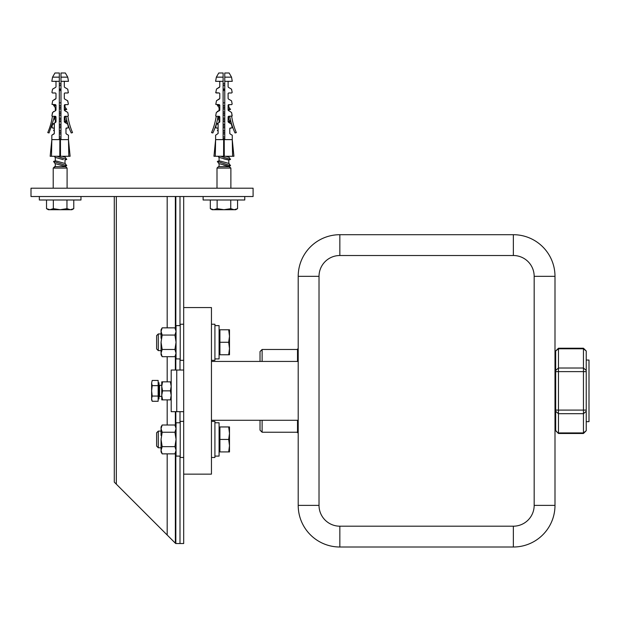 <?xml version="1.0" encoding="UTF-8"?>
<svg xmlns="http://www.w3.org/2000/svg" width="620" height="620" viewBox="0 0 620 620"><rect width="100%" height="100%" fill="white"/><g stroke="black" fill="none" stroke-linecap="round" stroke-linejoin="round"><path stroke-width="0.93" d="M228.703 116.297L228.796 119.761L228.106 119.536L229.044 119.838L230.547 121.962L228.106 121.171M230.369 127.953L229.772 128.472L232.097 127.712L231.64 124.372L228.106 121.838L228.842 122.551L230.547 121.962M228.106 116.792L228.602 116.297L228.106 116.792L228.106 121.838L229.772 123.085L228.842 122.551M228.106 107.043L229.044 107.345L230.547 109.469L228.106 109.918L228.106 108.678L230.547 109.469M231.671 104.633L232.167 104.051L231.671 104.633L228.602 104.633L228.106 105.136L228.602 104.633L228.106 105.136L228.106 110.182L231.547 112.499M211.552 132.618A66.627 66.627 45 0 0 216.217 116.297A66.627 66.627 45 0 1 211.552 132.618L212.846 132.959A66.627 66.627 45 0 0 217.806 118.157L218.17 116.297M228.106 109.918L228.106 108.678M219.085 117.11L217.938 117.506L219.085 117.11L219.085 116.297L219.085 117.11L219.774 117.258L219.085 117.11M218.837 119.838L217.767 118.327L218.837 119.838L219.774 120.141L219.085 119.916L219.085 122.528L219.085 119.916L219.774 120.141L219.085 119.916M230.547 128.208L229.787 128.332M229.772 133.354L230.284 134.083L229.772 133.494L229.772 128.456L230.268 127.953M230.284 134.083L232.267 135.23L232.267 139.616L215.613 139.616L215.287 156.271L213.962 156.271L215.605 139.787M224.773 72.99L224.773 77.151L231.531 77.151L232.267 81.321L231.531 77.151L229.129 72.99L224.773 72.99L224.773 139.616L223.107 139.616L223.107 136.757L224.773 137.198L224.773 138.841L223.107 138.306M224.773 92.101L224.773 88.459L224.773 92.101M217.333 105.222L219.178 104.633L217.333 105.222L218.837 107.345L217.333 105.222L219.774 106.005M219.774 116.792L219.279 116.297L219.774 116.792L219.279 116.297L219.774 116.792L219.774 121.838L218.108 123.085L218.108 133.494L215.613 135.23L215.613 139.616L215.613 135.23L218.108 133.494M219.279 81.321L223.107 81.321L223.107 72.99L218.751 72.99L216.349 77.151L215.613 81.321L219.279 81.321L219.774 81.817L219.279 81.321L219.774 81.817L219.774 86.862L216.488 89.048L219.526 87.288M219.023 104.633L215.783 104.4L219.279 104.633L219.774 105.136L219.279 104.633M219.774 105.136L219.774 110.182L219.093 110.864L219.085 107.423L219.774 107.648L218.837 107.345M215.713 115.708L216.333 112.499L219.774 110.182L217.333 111.468L219.526 110.608L219.093 110.864L219.085 107.423M218.108 129.936L217.333 130.208L218.108 131.3L217.333 130.208L218.108 129.936L218.108 130.456L217.333 130.208M223.107 91.334L223.944 88.955L224.773 91.334L223.944 88.955L223.107 90.683M224.184 105.78L223.107 105.524L224.773 105.974L224.773 107.609L223.107 107.074L223.107 93.698M224.773 107.609L224.773 109.159L223.107 108.717L223.107 107.074M223.107 108.717L223.107 111.77L224.773 112.22L224.773 113.855L223.107 113.32L223.107 111.77L224.184 112.026M224.773 113.855L224.773 115.405L223.107 114.964L223.107 113.32M224.773 118.467L224.773 120.102L223.107 119.567L223.107 118.017L224.773 118.467L223.107 118.017L223.107 114.964M224.773 120.102L224.773 121.652L223.107 121.21L223.107 119.567M223.107 121.21L223.107 124.264L224.773 124.713L224.773 126.348L223.107 125.814L223.107 124.264L224.184 124.519M224.773 126.348L224.773 127.898L223.107 127.457L223.107 125.814M224.184 130.766L223.107 130.51L224.773 130.959L224.773 132.595L223.107 132.06L223.107 127.457M224.773 132.595L224.773 134.145L223.107 133.703L223.107 132.06M219.774 121.838L219.526 122.272M64.317 105.136L64.813 104.633L64.317 105.136L64.317 110.182L65.007 110.864L64.317 108.678L66.758 109.469L64.317 109.918L64.317 108.678M53.545 105.222L55.389 104.633L53.545 105.222L55.048 107.345L53.545 105.222L55.986 106.005M55.289 119.916L55.986 120.141L55.289 119.916L55.289 122.528L55.289 119.916L55.986 120.141L55.048 119.838L53.739 117.777L55.986 118.498M55.289 117.11L54.118 117.645L55.289 117.11L55.289 116.297L55.289 117.11L55.986 117.258L55.289 117.11M64.317 119.536L65.255 119.838L66.758 121.962L64.317 121.171M65.007 110.864L67.603 112.367L64.317 110.182M66.58 127.953L65.976 128.472L68.309 127.712L67.844 124.372L64.317 121.838L65.046 122.551L66.758 121.962M64.317 116.792L64.813 116.297L64.317 116.792L64.317 121.838L65.976 123.085L65.046 122.551M66.216 128.03L66.758 128.208M65.976 133.354L66.495 134.083L65.976 133.494L65.976 128.456L66.48 127.953M66.495 134.083L68.479 135.23L68.479 139.616L51.824 139.616L51.491 156.271L50.166 156.271L51.824 139.787L50.166 156.271M65.34 72.99L60.985 72.99L60.985 77.151L67.743 77.151L68.479 81.321L67.743 77.151L65.34 72.99L60.985 72.99L60.985 139.616L59.319 139.616L59.319 136.757L60.985 137.198L59.319 136.757L59.319 133.703L60.985 134.145L59.907 133.889M60.985 92.101L60.985 88.459L60.985 92.101M59.319 91.334L60.148 88.955L60.985 91.334L60.985 90.063L60.985 91.334L60.148 88.955L59.319 90.683M55.482 81.321L59.319 81.321L59.319 72.99L54.963 72.99L52.553 77.151L51.824 81.321L55.482 81.321L55.986 81.817L55.482 81.321L55.986 81.817L55.986 86.862M55.986 105.136L55.482 104.633L55.986 105.136L55.482 104.633L51.995 104.4L55.482 104.633L55.986 105.136L55.986 110.182L55.296 110.864L55.289 107.423L55.986 107.648L55.048 107.345M55.079 110.988L52.692 112.367L54.002 111.616L53.545 111.468M54.32 129.936L53.545 130.208L54.32 131.3L53.545 130.208L54.32 129.936L54.32 130.456L53.545 130.208M60.985 107.609L59.319 107.074L59.319 105.524L60.985 105.974L59.319 105.524L59.319 93.698M59.907 108.903L60.985 109.159L59.319 108.717L59.319 107.074M60.985 113.855L59.319 113.32L59.319 111.77L60.985 112.22L59.319 111.77L59.319 108.717M59.907 115.15L60.985 115.405L59.319 114.964L59.319 113.32M60.985 120.102L59.319 119.567L59.319 118.017L60.985 118.467L59.319 118.017L59.319 114.964M59.907 121.396L60.985 121.652L59.319 121.21L59.319 119.567M60.985 126.348L59.319 125.814L59.319 124.264L60.985 124.713L59.319 124.264L59.319 121.21M59.907 127.642L60.985 127.898L59.319 127.457L59.319 125.814M60.985 132.595L59.319 132.06L59.319 130.51L60.985 130.959L59.319 130.51L59.319 127.457M55.048 119.838L54.018 118.157L49.05 132.959L47.763 132.618A66.627 66.627 45 0 0 52.429 116.297L51.925 115.708L52.692 112.367M228.796 110.864L228.106 110.182L228.796 110.864L228.796 110.073M218.108 128.456A0.496 0.496 45 0 0 217.612 127.953L218.108 128.456L215.783 127.712A0.496 0.496 45 0 0 216.21 127.953L215.783 126.999L216.24 124.372L218.108 123.085L216.488 124.023M232.267 81.321L228.602 81.321L228.106 81.817L228.602 81.321L224.773 81.321M228.106 86.862L228.106 81.817L228.602 81.321L228.106 81.817M231.547 89.187L232.167 92.388L231.671 92.977L232.167 92.388L231.547 89.187L228.354 87.288M231.671 92.977L228.602 92.977L228.106 93.473L228.602 92.977L228.106 93.473L228.602 92.977L228.106 93.473L228.106 98.518M231.547 100.843L232.167 104.051L231.547 100.843L228.354 98.952M232.167 115.708L231.64 112.708L232.097 116.064L228.602 116.297M216.21 92.977L215.713 92.388L216.21 92.977L219.279 92.977L219.774 93.473L219.279 92.977L219.774 93.473L219.279 92.977L215.783 92.744L216.488 89.048M219.526 98.952L216.488 100.704L219.774 98.518L219.774 93.473M215.783 104.4L216.488 100.704M54.32 128.456A0.496 0.496 45 0 0 53.816 127.953L54.32 128.456L51.987 127.712A0.496 0.496 45 0 0 52.413 127.953L51.987 126.999L52.452 124.372L54.32 123.085L54.32 133.494L51.824 135.23L51.824 139.616L51.824 135.23L54.072 133.928M51.987 126.999L52.545 124.163L55.738 122.272M68.479 81.321L64.813 81.321L64.317 81.817L64.813 81.321L60.985 81.321M64.317 86.862L64.317 81.817L64.813 81.321L64.317 81.817M67.758 89.187L68.309 92.744L67.758 89.187L64.565 87.288M68.371 92.388L67.882 92.977L64.813 92.977L64.317 93.473L64.813 92.977L64.317 93.473L64.813 92.977L64.317 93.473L64.317 98.518M67.603 100.704L68.371 104.051L67.882 104.633L68.371 104.051L67.758 100.843L64.565 98.952M67.844 112.708L68.371 115.708L67.882 116.297L68.371 115.708L67.844 112.708M51.925 92.388L52.413 92.977L55.482 92.977L55.986 93.473L55.482 92.977L55.986 93.473L55.482 92.977L52.413 92.977L51.925 92.388L52.545 89.187L55.738 87.288L52.692 89.048M55.738 98.952L52.692 100.704L55.986 98.518L55.986 93.473M51.995 104.4L52.692 100.704M228.796 157.232L227.098 156.69L228.796 157.232L228.796 156.271M225.804 156.271L226.734 156.573M223.649 139.787L224.231 139.787L223.649 139.787L223.595 156.271L215.287 156.271M232.267 139.616L232.593 156.271L233.911 156.271L232.267 139.787L233.918 156.271M65.007 157.232L63.302 156.69L65.007 157.232L65.007 156.271M62.015 156.271L62.946 156.573M59.861 139.787L60.442 139.787L59.861 139.787L59.799 156.271L51.491 156.271M68.479 139.616L68.805 156.271L70.122 156.271L68.479 139.787L70.122 156.271M220.704 156.271L223.332 156.271L220.704 156.271L223.332 156.271L220.704 156.271L230.547 159.441L229.044 157.317M65.255 157.317L66.758 159.441L56.908 156.271L59.543 156.271L54.312 156.271L55.048 157.317L63.31 159.666M218.837 157.317L218.101 156.271L218.837 157.317L228.796 160.037L223.696 158.875M219.085 160.836L217.333 161.433L218.837 163.556L217.333 161.433L219.085 160.836L220.782 161.208L219.085 160.836L219.085 157.395L219.085 160.836L219.728 160.975L219.224 160.867M228.796 163.478L227.098 162.936L228.796 163.478L228.796 160.037L227.098 159.666L228.796 160.037L230.547 159.441M226.734 162.82L220.782 161.208M63.31 165.912L55.048 163.556L53.545 161.433L55.289 160.836L55.289 157.395L55.289 160.836L53.545 161.433L66.758 165.687L65.007 166.284L63.31 165.912L65.704 166.679L67.092 168.074L67.092 188.201L217 188.201L217 168.074L218.387 166.679L217 168.074L230.88 168.074L228.796 166.284L218.837 163.556M56.955 161.2L65.255 163.556L66.758 165.687M229.044 163.556L230.547 165.687L217.333 161.433M223.696 165.121L228.796 166.284L227.098 165.912L228.796 166.284L230.547 165.687M228.796 166.679L219.085 166.679L219.085 163.641L219.085 166.679L218.387 166.679L229.493 166.679M55.289 166.679L55.289 163.641L55.289 166.679L53.212 168.074L67.092 168.074M229.493 348.517L228.695 342.271L229.493 336.28L228.695 342.271L229.493 336.28L229.493 348.517L228.695 354.764L229.493 348.517L229.493 354.764L228.695 354.764L229.493 348.517L228.695 354.764L219.914 354.764L219.914 342.271L228.695 342.271L229.493 336.28L228.695 329.778L229.493 329.778L228.695 329.778L229.493 329.778L229.493 336.024L228.695 329.778L229.493 329.778M229.493 445.687L228.695 439.433L229.493 433.442L228.695 439.433L229.493 433.442L229.493 445.679L228.695 451.926L229.493 445.679L229.493 451.926L228.695 451.926L229.493 445.679L228.695 451.926L219.914 451.926L219.914 450.98L219.085 450.98L219.914 450.98M229.493 433.186L228.695 426.947L219.914 426.947L228.695 426.947L229.493 433.45L228.695 426.947L229.493 426.947L228.695 426.947L229.493 426.947L229.493 433.194L228.695 426.947L229.493 426.947M53.212 188.201L53.212 168.074L53.212 188.201L31 188.201L31 196.525L253.092 196.525L253.092 188.201L230.88 188.201L230.88 168.074M231.663 116.297A66.627 66.627 45 0 0 236.328 132.618L235.042 132.959A66.627 66.627 45 0 1 229.718 116.297M229.493 336.024L228.695 329.778L219.914 329.778L228.695 329.778L229.493 336.28M217.132 199.996L217.132 208.661L213.722 209.715L234.159 209.715L230.749 208.661L223.944 209.715L217.132 208.661L213.722 209.715L210.32 208.661L210.32 199.996L210.32 208.661L212.141 209.715L213.722 209.715M234.159 209.715L235.74 209.715L237.561 208.661L234.159 209.715L230.749 208.661L230.749 199.996M53.335 199.996L53.335 208.661L49.933 209.715L70.37 209.715L66.96 208.661L60.148 209.715L53.335 208.661L49.933 209.715L46.523 208.661L46.523 199.996L46.523 208.661L48.352 209.715L49.933 209.715M70.37 209.715L71.951 209.715L73.772 208.661L70.37 209.715L66.96 208.661L66.96 199.996M228.796 107.268L228.796 104.633M217.79 111.616L217.333 111.468M218.108 123.69L217.333 123.961L218.108 124.209L218.108 123.69M218.108 124.822L217.333 123.961M224.773 85.483L223.107 85.483L223.107 83.816L224.773 83.816M224.773 102.835L223.107 102.835L223.107 93.101M224.773 109.159L223.696 108.903M224.773 115.405L223.696 115.15M224.773 121.652L223.696 121.396M224.773 127.898L223.696 127.642M224.773 134.145L223.696 133.889M224.184 137.012L223.107 136.757L223.107 133.703M223.107 92.101L223.107 92.76M223.107 77.151L216.349 77.151M223.107 72.99L218.751 72.99M219.774 118.498L217.527 117.777M215.783 126.999L216.333 124.163M231.671 127.953L232.097 127.712M232.097 126.999L231.392 124.023M223.107 81.321L223.107 139.616M215.783 116.064L216.21 116.297L215.783 116.064M216.21 116.297L219.279 116.297M179.994 456.095L179.994 543.538L175.708 543.538L114.282 482.12L114.282 196.525L114.282 482.12M224.231 139.787L224.285 156.271L223.595 156.271M232.593 156.271L224.285 156.271M262.113 420.282L262.113 432.225L260.028 430.148L260.028 420.282M298.204 361.429L211.451 361.429L260.028 361.429L260.028 351.563L262.113 349.478L262.113 361.429M589 360.042L586.226 360.042L589 360.042L589 421.67L586.226 421.67M156.62 348.936L156.62 335.606L158.286 333.947L158.286 350.602L156.62 348.936M156.62 446.098L156.62 432.775L158.286 431.109L158.286 447.764L156.62 446.098M152.202 380.44L151.621 383.044L152.202 380.44L158.147 380.44L158.147 385.648L152.202 385.648L151.621 390.848L151.621 383.044L152.202 385.648M152.202 396.064L151.621 398.668L152.202 401.272L158.147 401.272L158.147 396.064L152.202 396.064L151.621 390.856L151.621 399.877L152.202 401.272M158.147 396.064L158.147 385.648M162.177 327.848L161.06 331.452L162.177 335.063L174.933 335.063L176.049 331.452L174.933 327.848L162.177 327.848L161.06 329.778L161.06 338.28M162.177 425.01L161.06 428.621L162.177 432.225L174.933 432.225L176.049 428.621L174.933 425.01L162.177 425.01L161.06 426.947L161.06 435.442M229.493 433.442L228.695 439.433L219.914 439.433L219.914 451.926M297.507 432.706L298.204 432.706L297.507 432.706L297.507 420.282M297.507 361.429L297.507 349.006L298.204 349.006M513.352 234.701L339.845 234.701L513.352 234.701A41.641 41.641 0 0 1 554.993 276.342L554.993 505.37A41.641 41.641 0 0 1 513.352 547.011L339.845 547.011A41.641 41.641 0 0 1 298.204 505.37L298.204 276.342A41.641 41.641 0 0 1 339.845 234.701A41.641 41.641 0 0 0 298.204 276.342L319.021 276.342A20.824 20.824 0 0 1 339.845 255.518L513.352 255.518A20.824 20.824 0 0 1 534.169 276.342L554.993 276.342A41.641 41.641 0 0 0 513.352 234.701L513.352 255.518M162.177 335.063L161.06 342.271L161.06 354.764L162.177 356.694L174.933 356.694L176.049 353.237L174.933 349.486L162.177 349.486L161.06 353.09L162.177 356.694M162.177 432.225L161.06 439.433L161.06 451.926L162.177 453.863L174.933 453.863L176.049 450.26M158.147 382.78L158.976 382.78L158.976 398.924L158.147 398.924M219.914 329.778L219.914 342.271M219.914 426.947L219.914 439.433M382.431 547.011L383.625 547.011M381.563 547.011L471.634 547.011M470.758 547.011L469.572 547.011M550.351 524.474L550.583 524.016M161.06 342.271L162.177 349.486M161.06 439.433L162.177 446.648L161.06 450.399L162.177 453.863M174.933 349.486L176.049 342.271L174.933 335.063M176.049 450.252L174.933 446.648L162.177 446.648M174.933 446.648L176.049 439.433L174.933 432.225M219.085 325.616L214.915 325.616L219.085 325.616L219.085 358.926L214.915 358.926L219.085 358.926M219.085 422.778L214.915 422.778L219.085 422.778L219.085 456.095L214.915 456.095L219.085 456.095M180.219 325.616L176.049 325.616L176.049 358.926L180.219 358.926M180.219 422.778L176.049 422.778L176.049 456.095L180.219 456.095M161.758 381.835L161.758 386.345L162.564 381.835L161.758 381.835M162.564 390.856L161.758 386.345L161.758 399.877L170.392 399.877L171.198 395.366L170.392 390.856L162.564 390.856L161.758 395.366L162.564 399.877M162.564 381.835L170.392 381.835L171.198 386.345L170.392 390.856M217 188.201L217 168.074M170.392 381.835L171.198 381.835M171.198 399.877L170.392 399.877M214.915 324.229L211.451 324.229L214.915 324.229L214.915 360.321L211.451 360.321L214.915 360.321M214.915 421.391L211.451 421.391L214.915 421.391L214.915 457.482L211.451 457.482L214.915 457.482M183.683 360.321L180.219 360.321L180.219 324.229L183.683 324.229M183.683 457.482L180.219 457.482L180.219 421.391L183.683 421.391M183.683 411.672L171.198 411.672L171.198 370.031L183.683 370.031M237.561 199.996L237.561 208.661M183.683 307.574L211.451 307.574L211.451 474.137L183.683 474.137L183.683 196.525M175.359 453.127L175.359 543.197L167.183 535.014L167.183 453.863M203.12 199.996L203.12 196.525L203.12 199.996L244.761 199.996L244.761 196.525M179.994 543.538L183.683 543.538L183.683 474.137M73.772 199.996L73.772 208.661M253.092 188.201L31 188.201M39.331 199.996L39.331 196.525L39.331 199.996L80.972 199.996L80.972 196.525M65.704 166.679L54.599 166.679L53.212 168.074M55.048 163.556L53.545 161.433M64.813 116.297L67.882 116.297A66.627 66.627 45 0 0 72.532 132.618L71.246 132.959A66.627 66.627 45 0 1 65.922 116.297M55.289 160.836L56.986 161.208M64.317 107.043L65.255 107.345L66.758 109.469M65.007 107.268L65.007 104.633M65.007 119.761L64.914 116.297M65.007 163.478L65.007 160.037L66.758 159.441M67.882 127.953L68.309 127.712M68.309 126.999L67.758 124.163M67.882 104.633L64.813 104.633M55.048 157.317L54.312 156.271M60.442 139.787L60.497 156.271L59.799 156.271M55.986 110.182L55.289 110.864L55.289 107.423M54.32 123.69L53.545 123.961L54.32 124.209L54.32 123.69M54.32 124.822L53.545 123.961M60.985 85.483L59.319 85.483L59.319 83.816L60.985 83.816M60.985 102.835L59.319 102.835L59.319 93.101M59.319 132.06L59.319 133.703M60.985 138.841L59.319 138.306M59.319 92.101L59.319 92.76M59.319 77.151L52.553 77.151M59.319 72.99L54.963 72.99M68.805 156.271L60.497 156.271M52.452 112.708L51.925 115.708L52.413 116.297L51.995 116.064M59.319 81.321L59.319 139.616M47.763 132.618A66.627 66.627 45 0 0 52.429 116.297L55.482 116.297L55.986 116.792L55.482 116.297L55.986 116.792L55.986 121.838M54.118 117.645A66.627 66.627 45 0 0 54.374 116.297M555.683 430.52L558.465 433.489L583.451 433.489L583.451 413.695L586.226 411.293L586.226 430.706L583.451 432.93L558.465 432.93L558.465 413.695L583.451 413.695L583.451 348.223L558.465 348.223L558.465 413.695L555.683 411.293L555.683 430.52M586.226 375.604L586.226 411.293L586.226 350.998L583.451 348.781L558.465 348.781L555.683 350.998L555.683 411.293M534.169 276.342L534.169 505.37A20.824 20.824 0 0 1 513.352 526.194L339.845 526.194A20.824 20.824 0 0 1 319.021 505.37L298.204 505.37M319.021 276.342L319.021 505.37M339.845 255.518L339.845 234.701M339.845 526.194L339.845 547.011M534.169 505.37L554.993 505.37M513.352 547.011L513.352 526.194M158.976 384.749L159.534 385.299L159.534 396.405L158.976 396.963M176.746 411.672L176.746 370.031M175.832 196.525L175.832 329.398M175.832 355.144L175.832 370.031M175.832 411.672L175.832 426.568M175.832 452.305L175.832 543.538M175.359 196.525L175.359 328.577M175.359 355.965L175.359 370.031M175.359 411.672L175.359 425.746M116.328 196.525L116.328 484.166M167.183 196.525L167.183 327.848M167.183 356.694L167.183 381.835M167.183 399.877L167.183 425.01M179.994 196.525L179.994 325.616M179.994 358.926L179.994 370.031M179.994 411.672L179.994 422.778M555.683 410.091L586.226 410.091M555.683 371.62L586.226 371.62M555.683 370.419L558.465 368.017L583.451 368.017L586.226 370.419M219.914 330.731L219.085 330.731L219.914 330.731M219.914 427.893L219.085 427.893L219.914 427.893M260.028 430.148L262.113 432.225L297.507 432.225L262.113 432.225M297.507 349.478L262.113 349.478M161.06 333.947L158.286 333.947M161.06 350.602L158.286 350.602M161.06 431.109L158.286 431.109M161.06 447.764L158.286 447.764M554.993 367.466L555.683 367.466L554.993 367.466M554.993 414.245L555.683 414.245M219.914 353.811L219.085 353.811L219.914 353.811M176.049 354.764L174.933 356.694M176.049 329.778L174.933 327.848M176.049 451.926L174.933 453.863M176.049 426.947L174.933 425.01M159.534 385.299L161.758 385.299M159.534 396.405L161.758 396.405M211.451 420.282L298.204 420.282M558.465 348.223L555.683 350.998L558.465 348.223L583.451 348.223L586.226 350.998L583.451 348.223M555.683 430.706L558.465 433.489M586.226 430.706L583.451 433.489"/></g></svg>
